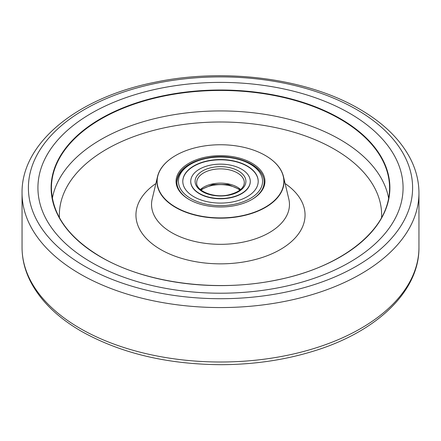 <?xml version="1.0" encoding="UTF-8"?>
<svg xmlns="http://www.w3.org/2000/svg" width="441" height="441" viewBox="0 0 441 441"><rect width="100%" height="100%" fill="white"/><g stroke="black" fill="none" stroke-linecap="round" stroke-linejoin="round"><path stroke-width="0.66" d="M91.403 262.34A182.574 105.41 180 0 1 37.926 187.805A182.574 105.41 180 0 1 150.635 90.422A182.574 105.41 180 0 1 349.597 113.271A182.574 105.41 180 0 1 403.074 187.805A182.574 105.41 180 0 1 290.365 285.189A182.574 105.41 180 0 1 91.403 262.34A182.574 105.41 180 0 1 37.926 187.805A182.574 105.41 180 0 1 150.635 90.422A182.574 105.41 180 0 1 349.597 113.271A182.574 105.41 180 0 1 403.074 187.805A182.574 105.41 180 0 1 290.365 285.189A182.574 105.41 180 0 1 91.403 262.34M189.068 199.47L189.068 199.47A44.453 25.666 180 0 1 189.068 163.176A44.453 25.666 180 0 1 251.932 163.176A44.453 25.666 180 0 1 251.932 199.47A44.453 25.666 180 0 1 189.068 199.47M251.651 199.635A43.659 25.209 0 0 0 264.159 181.973A43.659 25.209 0 0 0 251.37 164.151A43.659 25.209 0 0 0 234.965 158.192M206.052 158.187A43.659 25.209 0 0 0 176.841 181.973A43.659 25.209 0 0 0 189.349 199.635M265.432 155.546L265.295 155.464A63.344 36.57 0 0 0 175.705 155.464A63.344 36.57 0 0 0 175.705 207.187A63.344 36.57 0 0 0 265.289 207.187A63.344 36.57 0 0 0 265.295 155.464L265.432 155.546A63.543 36.686 180 0 1 283.453 176.499A63.543 36.686 180 0 1 248.763 214.343A63.543 36.686 180 0 1 175.568 207.424A63.543 36.686 180 0 1 157.547 176.499A63.543 36.686 180 0 1 175.568 155.546A63.543 36.686 180 0 1 175.639 155.508M190.733 181.323L190.733 181.582A29.768 17.188 0 0 0 229.888 197.893A29.768 17.188 0 0 0 250.268 181.582L250.268 181.323A29.768 17.188 180 0 1 229.888 197.634A29.768 17.188 180 0 1 190.733 181.323A29.768 17.188 180 0 1 211.112 165.017A29.768 17.188 180 0 1 250.268 181.323M258.205 181.455A37.706 21.769 0 0 0 208.61 160.926A37.706 21.769 0 0 0 182.795 181.455M208.61 160.667A37.706 21.769 180 0 1 258.205 181.323A37.706 21.769 180 0 1 232.39 201.984A37.706 21.769 180 0 1 182.795 181.323A37.706 21.769 180 0 1 208.61 160.667M239.926 190.104A24.608 14.206 0 0 0 203.097 188.781A24.608 14.206 0 0 0 201.074 190.104M22.05 192.993C21.306 142.641 77.886 97.461 154.813 82.285C224.43 67.523 307.145 78.222 359.509 109.07C383.527 122.967 400.555 139.648 410.599 159.107C416.139 170.083 418.917 181.378 418.95 192.993A198.45 114.572 180 0 1 296.446 298.844A198.45 114.572 180 0 1 80.174 274.01A198.45 114.572 180 0 1 22.05 192.993L22.05 247.434A198.45 114.572 0 0 0 80.174 328.451A198.45 114.572 0 0 0 296.446 353.285A198.45 114.572 0 0 0 418.95 247.434C419.413 291.567 376.234 332.211 312.967 351.301C284.241 360.093 253.674 364.553 221.266 364.69C167.238 364.387 120.647 353.274 81.491 331.356C57.396 317.41 40.34 300.674 30.313 281.143C24.834 270.217 22.078 258.983 22.05 247.434M84.666 266.232A192.1 110.906 0 0 0 356.334 266.232A192.1 110.906 0 0 0 356.334 109.385A192.1 110.906 0 0 0 84.666 109.385A192.1 110.906 0 0 0 84.666 266.232M340.281 118.651A169.399 97.803 180 0 1 340.281 256.96A169.399 97.803 180 0 1 100.719 256.96A169.399 97.803 180 0 1 100.719 118.651A169.399 97.803 180 0 1 340.281 118.651M340.171 257.026A169.079 97.615 0 0 0 389.579 188.064A169.079 97.615 0 0 0 340.055 119.037A169.079 97.615 0 0 0 155.794 97.88A169.079 97.615 0 0 0 51.421 188.064A169.079 97.615 0 0 0 100.719 256.96M285.129 183.55A84.556 48.819 180 0 1 277.709 250.979A84.556 48.819 180 0 1 160.711 249.545A84.556 48.819 180 0 1 155.871 183.55M157.547 176.499L152.173 199.1A68.967 39.817 0 0 0 171.736 232.666A68.967 39.817 0 0 0 251.172 240.174A68.967 39.817 0 0 0 288.827 199.1L283.453 176.499M52.358 198.296A169.079 97.615 180 0 1 164.096 116.523A169.079 97.615 180 0 1 340.055 139.521A169.079 97.615 180 0 1 388.642 198.296M381.575 217.689A161.141 93.034 0 0 0 334.443 149.245A161.141 93.034 0 0 0 156.709 129.593A161.141 93.034 0 0 0 59.425 217.689M233.769 204.376A42.071 24.288 180 0 1 180.573 188.985A42.071 24.288 180 0 1 207.231 158.275A42.071 24.288 180 0 1 260.427 173.666A42.071 24.288 180 0 1 233.769 204.376M196.686 182.624A23.814 13.748 180 0 1 212.992 169.576A23.814 13.748 180 0 1 244.314 182.624C243.967 188.329 238.603 192.452 228.212 194.977C213.19 198.356 195.699 190.501 196.686 182.624M228.51 195.242A25.402 14.663 180 0 1 196.394 185.948A25.402 14.663 180 0 1 212.49 167.409A25.402 14.663 180 0 1 244.606 176.698A25.402 14.663 180 0 1 228.51 195.242M200.374 189.531A23.814 13.748 180 0 1 212.992 183.831A23.814 13.748 180 0 1 240.626 189.531M418.95 192.993L418.95 247.434M51.421 188.064C52.082 214.761 68.57 237.721 100.879 256.943C145.563 283.326 217.231 292.659 277.235 279.892C343.374 266.904 390.577 228.212 389.579 188.064M264.159 182.624C264.958 165.05 233.476 152.354 206.934 158.01C188.153 162.128 178.125 170.331 176.841 182.624M240.367 189.751L228.206 184.52L212.788 184.52L200.633 189.751"/></g></svg>
